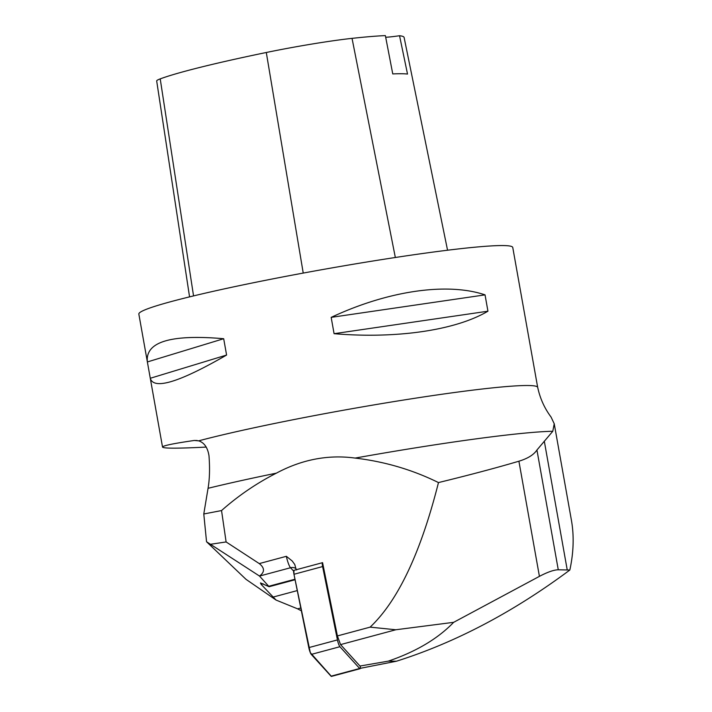 <?xml version="1.0" encoding="UTF-8"?>
<svg xmlns="http://www.w3.org/2000/svg" width="712" height="712" viewBox="0 0 712 712"><rect width="100%" height="100%" fill="white"/><g stroke="black" fill="none" stroke-linecap="round" stroke-linejoin="round"><path stroke-width="1.07" d="M537.649 387.212L512.756 247.456A189.899 11.597 169.9 0 0 266.092 280.199A189.899 11.597 169.9 0 0 138.84 314.063L147.313 361.589C145.524 341.787 170.987 334.168 223.684 338.716L226.594 355.048C179.54 382.175 154.112 389.989 150.321 378.499L147.313 361.589M197.18 440.505L194.251 440.47C173.176 443.54 162.603 445.739 162.532 447.065C163.315 448.524 177.875 448.524 206.231 447.074M194.251 440.47L198.657 440.844C204.246 442.624 207.69 447.617 208.999 455.805C209.942 468.496 209.622 479.327 208.055 488.307L203.783 513.984L221.539 510.557L226.113 541.948L259.266 563.592C264.775 567.936 264.855 572.092 259.506 576.053L206.542 541.752L203.783 513.984M334.079 333.688L331.169 317.365C387.995 290.763 447.1 282.121 485.041 294.866L487.942 311.197C455.689 330.315 396.584 338.957 334.079 333.688L487.942 311.197M308.803 647.608L293.967 574.264L310.307 652.628L331.445 676.4A5.651 1.015 -105 0 1 331.027 676.178L311.278 654.408A5.651 1.015 -105 0 1 308.803 647.608L337.443 639.919L322.607 566.565A5.651 1.015 75 0 1 322.554 562.667A5.651 1.015 75 0 1 322.572 562.658L337.399 635.932L370.115 627.139C397.972 600.866 420.765 552.681 438.476 482.576C412.399 469.724 384.613 461.554 355.119 458.083C328.232 454.443 301.977 459.463 276.372 473.151C256.56 483.261 238.28 495.73 221.539 510.557M259.266 563.592L286.366 556.312L292.196 560.967L294.768 564.509L296.21 569.742A5.651 1.015 75 0 1 296.601 569.965M337.399 635.932L340.55 644.609L359.987 666.04L388.28 661.145C416.093 651.64 437.889 638.7 453.66 622.324L395.81 629.764L370.115 627.139M340.55 644.609L395.81 629.764M360.308 668.328L396.415 661.226L388.28 661.145M359.987 666.04L360.236 666.076A5.651 1.015 75 0 1 360.076 668.71L331.436 676.4M300.793 607.986L297.598 608.84L276.051 600.056L246.014 579.337L206.542 541.752M276.051 600.056L261.126 584.338L260.467 582.923L269.109 586.715L259.515 576.07L290.532 567.74A9.496 1.709 -105 0 1 286.366 556.312M297.598 608.84L301.363 610.816M396.415 661.226C455.404 642.571 513.21 612.169 569.84 570.018C573.641 552.441 574.166 535.851 571.416 520.241L554.23 423.765L552.788 431.267L536.937 450.011C533.742 454.808 527.734 458.537 518.906 461.207C496.673 467.784 469.867 474.913 438.476 482.576M198.648 440.844A189.926 11.597 -10.1 0 1 406.748 399.539A189.926 11.597 -10.1 0 1 537.711 387.39C540.016 398.32 544.475 408.216 551.07 417.063L554.23 423.765M453.66 622.324L539.42 576.355C547.644 572.048 553.927 569.858 558.27 569.787L569.84 570.018M226.113 541.948L210.779 544.244M447.554 250.223L404.105 37.442A203.16 12.407 169.9 0 0 399.548 35.733L407.513 74.057A204.148 12.46 -10.1 0 0 392.757 73.923L385.37 35.6A203.16 12.407 169.9 0 0 352.04 38.359A74.983 4.575 169.9 0 0 266.297 52.492A203.16 12.407 169.9 0 0 160.218 78.881A74.983 4.575 169.9 0 0 156.685 80.972L189.561 296.868M385.69 37.264A33.233 2.029 169.9 0 0 399.548 35.733M485.041 294.866L331.169 317.365M223.684 338.716L147.375 361.945M226.594 355.048L150.285 378.277M337.443 639.919A5.651 1.015 75 0 0 339.918 646.71L359.667 668.488A5.651 1.015 75 0 0 360.076 668.71M293.967 574.264A5.651 1.015 -105 0 1 293.914 570.356L293.976 574.281L322.607 566.565M295.978 568.559A7.12 6.622 -42.7 0 0 290.532 567.74L293.629 571.104M268.887 586.234L294.973 579.23M263.155 583.796L261.126 584.338M297.278 590.586L272.918 597.128M567.224 569.876L544.297 441.146M558.27 569.787L536.937 450.011M539.42 576.355L518.906 461.207M552.788 431.267A211.108 12.887 169.9 0 0 355.119 458.083M276.372 473.151A211.108 12.887 169.9 0 0 208.055 488.307M266.297 52.492L303.232 273.079M160.218 78.881L193.548 295.907M352.04 38.359L395.338 257.486M339.918 646.71L311.278 654.408M331.027 676.178L359.667 668.488M162.532 447.065L150.321 378.499M269.109 586.715L295.079 579.737M322.554 562.667L293.914 570.356"/></g></svg>
